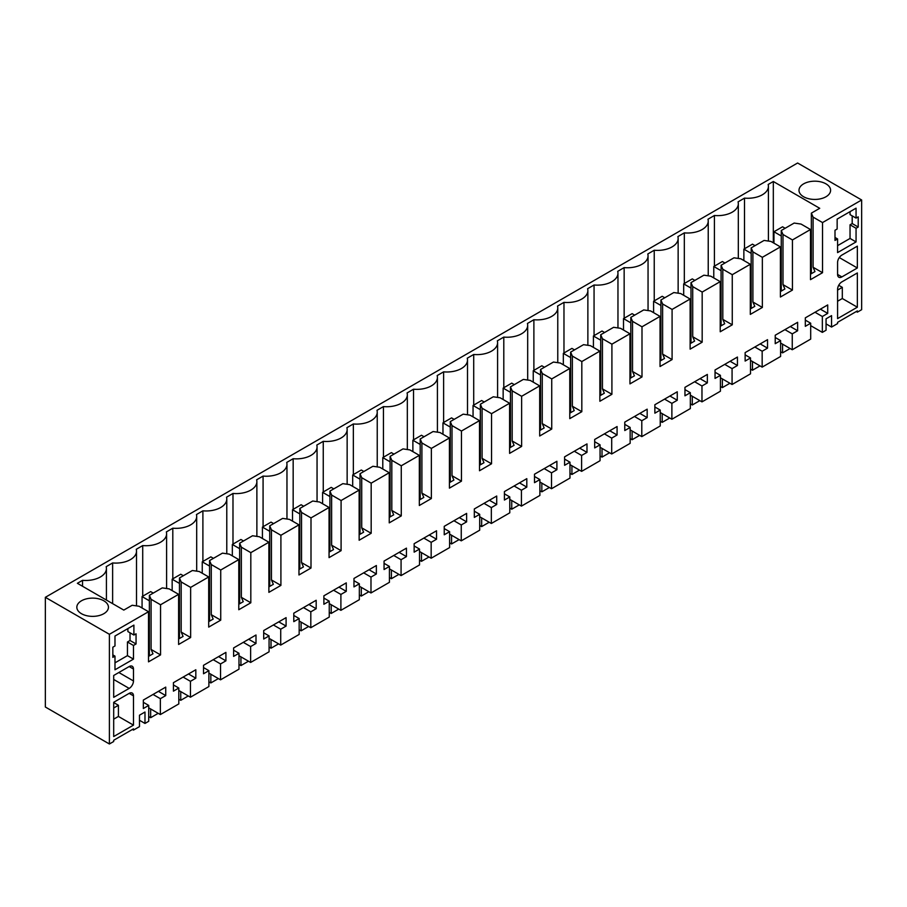 <?xml version="1.0" encoding="UTF-8"?>
<svg xmlns="http://www.w3.org/2000/svg" width="907" height="907" viewBox="0 0 907 907"><rect width="100%" height="100%" fill="white"/><g stroke="black" fill="none" stroke-linecap="round" stroke-linejoin="round"><path stroke-width="1.36" d="M109.396 743.989L113.692 741.507L113.692 740.271L133.476 728.854L133.476 730.09L139.485 726.62L139.485 715.204L144.984 712.029L144.984 723.446L148.714 721.292L148.714 705.408L143.34 708.514L143.34 700.057L165.732 687.121L165.732 695.59L160.358 698.685L160.358 714.569L178.804 703.923L178.804 688.039L173.43 691.145L173.43 682.676L195.821 669.751L195.821 678.209L190.447 681.316L190.447 697.2L208.893 686.554L208.893 670.67L203.519 673.765L203.519 665.307L225.911 652.382L225.911 660.84L220.537 663.947L220.537 679.831L238.983 669.173L238.983 653.289L233.609 656.396L233.609 647.938L256.001 635.002L256.001 643.471L250.627 646.566L250.627 662.45L269.073 651.804L269.073 635.92L263.699 639.027L263.699 630.558L286.09 617.633L286.09 626.091L280.716 629.197L280.716 645.081L299.163 634.435L299.163 618.551L293.789 621.646L293.789 613.189L316.18 600.264L316.18 608.722L310.806 611.828L310.806 627.712L329.252 617.066L329.252 601.182L323.878 604.277L323.878 595.82L346.27 582.884L346.27 591.353L340.896 594.448L340.896 610.332L359.342 599.686L359.342 583.802L353.968 586.908L353.968 578.451L376.36 565.514L376.36 573.984L370.986 577.079L370.986 592.963L380.214 587.645L389.432 582.317L389.432 566.433L384.058 569.539L384.058 561.07L406.449 548.145L406.449 556.603L401.075 559.71L401.075 575.594L419.522 564.948L419.522 549.064L414.148 552.159L414.148 543.701L436.539 530.776L436.539 539.234L431.165 542.341L431.165 558.224L440.394 552.896L449.611 547.567L449.611 531.683L444.237 534.79L444.237 526.332L466.629 513.396L466.629 521.865L461.255 524.96L461.255 540.844L470.484 535.527L479.701 530.198L479.701 514.314L474.327 517.421L474.327 508.952L496.719 496.027L496.719 504.485L491.345 507.591L491.345 523.475L509.791 512.829L509.791 496.945L504.417 500.04L504.417 491.583L526.808 478.658L526.808 487.116L521.434 490.222L521.434 506.106L530.663 500.777L539.88 495.449L539.88 479.576L534.506 482.671L534.506 474.214L556.898 461.278L556.898 469.747L551.524 472.842L551.524 488.726L569.97 478.08L569.97 462.196L564.596 465.302L564.596 456.845L586.988 443.908L586.988 452.378L581.614 455.473L581.614 471.357L590.842 466.039L600.06 460.711L600.06 444.827L594.686 447.933L594.686 439.464L617.077 426.539L617.077 434.997L611.703 438.104L611.703 453.988L630.15 443.342L630.15 427.458L624.776 430.553L624.776 422.095L647.167 409.17L647.167 417.628L641.793 420.735L641.793 436.618L651.022 431.29L660.239 425.961L660.239 410.077L654.865 413.184L654.865 404.726L677.257 391.79L677.257 400.259L671.883 403.354L671.883 419.238L690.329 408.592L690.329 392.708L684.955 395.815L684.955 387.346L707.347 374.421L707.347 382.879L701.973 385.985L701.973 401.869L720.419 391.223L720.419 375.339L715.045 378.434L715.045 369.977L737.436 357.052L737.436 365.51L732.074 368.616L732.074 384.5L750.508 373.843L750.508 357.959L745.135 361.065L745.135 352.608L767.526 339.672L767.526 348.141L762.163 351.236L762.163 367.12L780.598 356.474L780.598 340.59L775.224 343.696L775.224 335.227L797.627 322.302L797.627 330.76L792.253 333.867L792.253 349.751L810.688 339.105L810.688 323.221L805.314 326.327L805.314 317.858L827.717 304.933L827.717 313.391L822.343 316.498L822.343 332.381L826.062 330.227L826.062 318.81L831.56 315.636L831.56 327.053L837.58 323.584L837.58 322.336L857.353 310.92L857.353 312.167L861.65 309.684L861.65 199.982L797.604 163.011L45.35 597.316L45.35 707.018L109.396 743.989L109.396 634.299L45.35 597.316M109.396 634.299L148.521 611.715L139.054 606.25L132.184 605.264L123.794 610.094L77.378 583.292L82.537 580.321A20.668 11.938 0 0 0 106.425 568.53A20.668 11.938 0 0 0 106.176 566.671L112.627 562.941A20.668 11.938 0 0 0 136.515 551.161A20.668 11.938 0 0 0 136.265 549.302L142.716 545.572A20.668 11.938 0 0 0 166.605 533.781A20.668 11.938 0 0 0 166.355 531.921L172.806 528.203A20.668 11.938 0 0 0 196.694 516.412A20.668 11.938 0 0 0 196.445 514.552L202.896 510.822A20.668 11.938 0 0 0 226.784 499.043A20.668 11.938 0 0 0 226.535 497.183L232.986 493.453A20.668 11.938 0 0 0 256.874 481.662A20.668 11.938 0 0 0 256.624 479.803L263.075 476.084A20.668 11.938 0 0 0 286.963 464.293A20.668 11.938 0 0 0 286.714 462.434L293.165 458.715A20.668 11.938 0 0 0 317.053 446.924A20.668 11.938 0 0 0 316.804 445.065L323.255 441.335A20.668 11.938 0 0 0 347.143 429.555A20.668 11.938 0 0 0 346.893 427.685L353.345 423.966A20.668 11.938 0 0 0 377.233 412.175A20.668 11.938 0 0 0 376.983 410.315L383.434 406.597A20.668 11.938 0 0 0 407.322 394.806A20.668 11.938 0 0 0 407.073 392.946L413.524 389.216A20.668 11.938 0 0 0 437.412 377.437A20.668 11.938 0 0 0 437.163 375.577L443.614 371.847A20.668 11.938 0 0 0 467.502 360.056A20.668 11.938 0 0 0 467.252 358.197L473.703 354.478A20.668 11.938 0 0 0 497.592 342.687A20.668 11.938 0 0 0 497.342 340.828L503.793 337.098A20.668 11.938 0 0 0 527.681 325.318A20.668 11.938 0 0 0 527.432 323.459L533.883 319.729A20.668 11.938 0 0 0 557.771 307.949A20.668 11.938 0 0 0 557.522 306.078L563.973 302.36A20.668 11.938 0 0 0 587.872 290.569A20.668 11.938 0 0 0 587.611 288.709L594.062 284.991A20.668 11.938 0 0 0 617.962 273.2A20.668 11.938 0 0 0 617.701 271.34L624.152 267.61A20.668 11.938 0 0 0 648.052 255.831A20.668 11.938 0 0 0 647.791 253.971L654.242 250.241A20.668 11.938 0 0 0 678.141 238.45A20.668 11.938 0 0 0 677.88 236.591L684.332 232.872A20.668 11.938 0 0 0 708.231 221.081A20.668 11.938 0 0 0 707.97 219.222L714.421 215.492A20.668 11.938 0 0 0 738.321 203.712A20.668 11.938 0 0 0 738.06 201.853L744.511 198.123A20.668 11.938 0 0 0 768.41 186.343A20.668 11.938 0 0 0 768.15 184.472L773.32 181.502L773.32 242.793M861.65 199.982L822.536 222.566L813.08 217.113L811.357 213.145L819.735 208.304L773.32 181.502M825.971 196.762A15.804 9.127 0 0 0 830.597 190.311A15.804 9.127 0 0 0 820.846 181.876A15.804 9.127 0 0 0 803.625 183.86A15.804 9.127 0 0 0 798.988 190.311A15.804 9.127 0 0 0 808.749 198.735A15.804 9.127 0 0 0 825.971 196.762M81.46 600.797A15.804 9.127 0 0 0 76.834 607.248A15.804 9.127 0 0 0 86.584 615.672A15.804 9.127 0 0 0 103.806 613.699A15.804 9.127 0 0 0 108.443 607.248A15.804 9.127 0 0 0 98.682 598.813A15.804 9.127 0 0 0 81.46 600.797M822.536 222.566L822.536 272.701L810.495 279.651L810.495 229.516L792.446 239.947L792.446 290.081L780.405 297.02L780.405 246.897L762.356 257.316L762.356 307.45L750.316 314.4L750.316 264.266L732.266 274.685L732.266 324.819L720.226 331.769L720.226 281.635L702.177 292.065L702.177 342.188L690.136 349.138L690.136 299.015L672.087 309.434L672.087 359.569L660.047 366.519L660.047 316.384L641.997 326.803L641.997 376.938L629.957 383.888L629.957 333.753L611.908 344.172L611.908 394.307L599.867 401.257L599.867 351.122L581.818 361.553L581.818 411.687L569.777 418.626L569.777 368.503L551.728 378.922L551.728 429.056L539.688 436.006L539.688 385.872L521.627 396.291L521.627 446.425L509.598 453.375L509.598 403.241L491.537 413.671L491.537 463.794L479.508 470.744L479.508 420.621L461.448 431.04L461.448 481.175L449.418 488.125L449.418 437.99L431.358 448.409L431.358 498.544L419.329 505.494L419.329 455.359L401.268 465.779L401.268 515.913L389.239 522.863L389.239 472.728L371.178 483.159L371.178 533.293L359.149 540.232L359.149 490.109L341.089 500.528L341.089 550.662L329.06 557.612L329.06 507.478L310.999 517.897L310.999 568.031L298.97 574.981L298.97 524.847L289.934 530.062L280.909 535.277L280.909 585.4L268.88 592.35L268.88 542.227L259.844 547.431L250.82 552.646L250.82 602.781L238.79 609.731L238.79 559.596L220.73 570.015L220.73 620.15L208.701 627.1L208.701 576.965L199.665 582.181L190.64 587.396L190.64 637.519L178.611 644.469L178.611 594.334L169.575 599.55L160.55 604.765L160.55 654.899L148.521 661.849L148.521 611.715M856.061 228.281L858.215 227.033L858.215 216.864L856.061 218.099L856.061 208.179L837.15 219.097L837.15 229.029L834.996 230.265L834.996 240.446L837.58 238.949L837.58 252.6L856.061 241.931L856.061 228.281L850.04 224.8L852.195 223.564L852.195 215.866M133.476 659.117L114.985 669.785L114.985 656.135L112.842 657.371L112.842 647.201L114.985 645.965L114.985 636.034L133.896 625.116L133.896 635.036L136.05 633.8L136.05 643.97L133.476 645.467L133.476 659.117L127.456 655.636L127.456 641.986L133.476 645.467M133.476 680.953L133.476 669.037A6.077 3.515 120 0 0 132.207 666.26A6.077 3.515 120 0 0 129.168 666.554L113.692 675.488L113.692 697.336L129.168 688.402A6.077 3.515 120 0 0 133.476 680.953L118.851 672.518M857.353 307.201L857.353 272.95L841.877 281.884A6.077 3.515 120 0 0 837.58 289.333L837.58 318.618L857.353 307.201L842.308 298.516L842.308 287.349L838.737 285.286M857.353 267.984L857.353 246.148L841.877 255.082A6.077 3.515 120 0 0 837.58 262.531L837.58 274.436A6.077 3.515 120 0 0 838.839 277.225A6.077 3.515 120 0 0 841.877 276.918L857.353 267.984L839.292 257.565M133.476 725.135L133.476 695.839A6.077 3.515 120 0 0 132.207 693.061A6.077 3.515 120 0 0 129.168 693.367L113.692 702.301L113.692 736.541L133.476 725.135L118.42 716.439L118.42 705.272L113.692 702.551M857.353 312.167L856.276 311.543M133.476 730.09L132.399 729.477M831.56 327.053L826.062 323.878M112.627 562.941L112.627 603.643M142.716 545.572L142.716 596.205M172.806 528.203L172.806 578.825M202.896 510.822L202.896 561.456M232.986 493.453L232.986 544.087M263.075 476.084L263.075 526.706M293.165 458.715L293.165 509.337M323.255 441.335L323.255 491.968M353.345 423.966L353.345 474.599M383.434 406.597L383.434 457.219M413.524 389.216L413.524 439.85M443.614 371.847L443.614 422.481M473.703 354.478L473.703 405.1M503.793 337.098L503.793 387.731M533.883 319.729L533.883 370.362M563.973 302.36L563.973 352.982M594.062 284.991L594.062 335.613M624.152 267.61L624.152 318.244M654.242 250.241L654.242 300.875M684.332 232.872L684.332 283.494M714.421 215.492L714.421 266.125M744.511 198.123L744.511 248.756M811.357 213.145L811.357 273.687M813.08 217.113L813.08 267.248L814.962 271.601L810.495 274.186M822.536 272.701L813.08 267.248M82.537 580.321L82.537 586.273M160.358 714.569L148.714 707.845M178.804 688.039L173.43 684.932M195.821 678.209L188.497 673.98M190.447 681.316L183.123 677.087M190.447 697.2L178.804 690.476M208.893 670.67L203.519 667.563M225.911 660.84L218.587 656.611M220.537 663.947L213.213 659.706M220.537 679.831L208.893 673.096M238.983 653.289L233.609 650.194M256.001 643.471L248.677 639.242M250.627 646.566L243.303 642.337M250.627 662.45L238.983 655.727M269.073 635.92L263.699 632.814M286.09 626.091L278.766 621.862M280.716 629.197L273.392 624.968M280.716 645.081L269.073 638.358M299.163 618.551L293.789 615.445M316.18 608.722L308.856 604.493M310.806 611.828L303.482 607.599M310.806 627.712L299.163 620.989M329.252 601.182L323.878 598.076M346.27 591.353L338.946 587.124M340.896 594.448L333.572 590.219M340.896 610.332L329.252 603.609M359.342 583.802L353.968 580.707M376.36 573.984L369.036 569.743M370.986 577.079L363.662 572.85M370.986 592.963L359.342 586.239M389.432 566.433L384.058 563.326M406.449 556.603L399.125 552.374M401.075 559.71L393.751 555.481M401.075 575.594L389.432 568.87M419.522 549.064L414.148 545.957M436.539 539.234L429.215 535.005M431.165 542.341L423.841 538.1M431.165 558.224L419.522 551.49M449.611 531.683L444.237 528.588M466.629 521.865L459.305 517.625M461.255 524.96L453.931 520.731M461.255 540.844L449.611 534.121M479.701 514.314L474.327 511.208M496.719 504.485L489.395 500.256M491.345 507.591L484.021 503.362M491.345 523.475L479.701 516.752M509.791 496.945L504.417 493.839M526.808 487.116L519.484 482.887M521.434 490.222L514.11 485.993M521.434 506.106L509.791 499.383M539.88 479.576L534.506 476.47M556.898 469.747L549.574 465.518M551.524 472.842L544.2 468.613M551.524 488.726L539.88 482.002M569.97 462.196L564.596 459.101M586.988 452.378L579.664 448.137M581.614 455.473L574.29 451.244M581.614 471.357L569.97 464.633M600.06 444.827L594.686 441.72M617.077 434.997L609.753 430.768M611.703 438.104L604.379 433.875M611.703 453.988L600.06 447.264M630.15 427.458L624.776 424.351M647.167 417.628L639.843 413.399M641.793 420.735L634.469 416.494M641.793 436.618L630.15 429.884M660.239 410.077L654.865 406.982M677.257 400.259L669.933 396.019M671.883 403.354L664.559 399.125M671.883 419.238L660.239 412.515M690.329 392.708L684.955 389.602M707.347 382.879L700.023 378.65M701.973 385.985L694.649 381.756M701.973 401.869L690.329 395.146M720.419 375.339L715.045 372.233M737.436 365.51L730.112 361.281M732.074 368.616L724.738 364.387M732.074 384.5L720.419 377.777M750.508 357.959L745.135 354.864M767.526 348.141L760.202 343.912M762.163 351.236L754.828 347.007M762.163 367.12L750.508 360.396M780.598 340.59L775.224 337.495M797.627 330.76L790.292 326.531M792.253 333.867L784.918 329.638M792.253 349.751L780.598 343.027M810.688 323.221L805.314 320.114M827.717 313.391L820.382 309.162M822.343 316.498L815.008 312.269M822.343 332.381L810.688 325.658M810.495 229.516L801.04 224.063L794.158 223.065L781.267 230.514L781.267 291.068M792.446 239.947L782.99 234.482L781.267 230.514M782.99 234.482L782.99 284.617L784.872 288.982L780.405 291.555M792.446 290.081L782.99 284.617M780.405 246.897L770.95 241.432L764.068 240.434L751.177 247.883L751.177 308.437M762.356 257.316L752.901 251.851L751.177 247.883M752.901 251.851L752.901 301.986L754.783 306.351L750.316 308.936M762.356 307.45L752.901 301.986M750.316 264.266L740.86 258.801L733.978 257.815L721.088 265.252L721.088 325.806M732.266 274.685L722.811 269.232L721.088 265.252M722.811 269.232L722.811 319.366L724.693 323.72L720.226 326.305M732.266 324.819L722.811 319.366M720.226 281.635L710.771 276.182L703.889 275.184L690.998 282.633L690.998 343.175M702.177 292.065L692.721 286.601L690.998 282.633M692.721 286.601L692.721 336.735L694.603 341.1L690.136 343.674M702.177 342.188L692.721 336.735M690.136 299.015L680.681 293.551L673.799 292.553L660.908 300.002L660.908 360.555M672.087 309.434L662.62 303.97L660.908 300.002M662.62 303.97L662.62 354.104L664.514 358.469L660.047 361.043M672.087 359.569L662.62 354.104M660.047 316.384L650.591 310.92L643.709 309.933L630.818 317.371L630.818 377.924M641.997 326.803L632.53 321.35L630.818 317.371M632.53 321.35L632.53 371.473L634.424 375.838L629.957 378.423M641.997 376.938L632.53 371.473M629.957 333.753L620.501 328.3L613.62 327.302L600.729 334.751L600.729 395.293M611.908 344.172L602.441 338.719L600.729 334.751M602.441 338.719L602.441 388.854L604.334 393.219L599.867 395.792M611.908 394.307L602.441 388.854M599.867 351.122L590.412 345.669L583.53 344.671L570.639 352.12L570.639 412.674M581.818 361.553L572.351 356.088L570.639 352.12M572.351 356.088L572.351 406.223L574.244 410.588L569.777 413.161M581.818 411.687L572.351 406.223M569.777 368.503L560.322 363.038L553.44 362.052L540.549 369.489L540.549 430.043M551.728 378.922L542.261 373.457L540.549 369.489M542.261 373.457L542.261 423.592L544.155 427.957L539.688 430.542M551.728 429.056L542.261 423.592M539.688 385.872L530.232 380.407L523.35 379.421L510.46 386.87L510.46 447.412M521.627 396.291L512.172 390.838L510.46 386.87M512.172 390.838L512.172 440.972L514.065 445.326L509.598 447.911M521.627 446.425L512.172 440.972M509.598 403.241L500.142 397.788L493.261 396.79L480.37 404.239L480.37 464.781M491.537 413.671L482.082 408.207L480.37 404.239M482.082 408.207L482.082 458.341L483.975 462.706L479.508 465.28M491.537 463.794L482.082 458.341M479.508 420.621L470.053 415.157L463.171 414.159L450.28 421.608L450.28 482.161M461.448 431.04L451.992 425.576L450.28 421.608M451.992 425.576L451.992 475.71L453.885 480.075L449.418 482.66M461.448 481.175L451.992 475.71M449.418 437.99L439.963 432.526L433.081 431.539L420.19 438.977L420.19 499.53M431.358 448.409L421.902 442.956L420.19 438.977M421.902 442.956L421.902 493.079L423.796 497.444L419.329 500.029M431.358 498.544L421.902 493.079M419.329 455.359L409.873 449.906L402.991 448.908L390.101 456.357L390.101 516.899M401.268 465.779L391.813 460.325L390.101 456.357M391.813 460.325L391.813 510.46L393.706 514.825L389.239 517.398M401.268 515.913L391.813 510.46M389.239 472.728L379.784 467.275L372.902 466.277L360.011 473.726L360.011 534.28M371.178 483.159L361.723 477.694L360.011 473.726M361.723 477.694L361.723 527.829L363.616 532.194L359.149 534.767M371.178 533.293L361.723 527.829M359.149 490.109L349.694 484.644L342.812 483.658L329.921 491.095L329.921 551.649M341.089 500.528L331.633 495.063L329.921 491.095M331.633 495.063L331.633 545.198L333.527 549.563L329.06 552.148M341.089 550.662L331.633 545.198M329.06 507.478L319.604 502.013L312.722 501.027L299.82 508.476L299.82 569.018M310.999 517.897L301.543 512.444L299.82 508.476M301.543 512.444L301.543 562.578L303.437 566.932L298.97 569.517M310.999 568.031L301.543 562.578M298.97 524.847L289.514 519.394L282.633 518.396L269.73 525.845L269.73 586.387M280.909 535.277L271.454 529.813L269.73 525.845M271.454 529.813L271.454 579.947L273.347 584.312L268.88 586.886M280.909 585.4L271.454 579.947M268.88 542.227L259.425 536.763L252.543 535.765L239.641 543.214L239.641 603.767M250.82 552.646L241.364 547.182L239.641 543.214M241.364 547.182L241.364 597.316L243.257 601.681L238.79 604.266M250.82 602.781L241.364 597.316M238.79 559.596L229.324 554.132L222.453 553.145L209.551 560.583L209.551 621.136M220.73 570.015L211.274 564.562L209.551 560.583M211.274 564.562L211.274 614.685L213.168 619.05L208.701 621.635M220.73 620.15L211.274 614.685M208.701 576.965L199.234 571.512L192.363 570.514L179.461 577.963L179.461 638.505M190.64 587.396L181.185 581.931L179.461 577.963M181.185 581.931L181.185 632.066L183.078 636.431L178.611 639.004M190.64 637.519L181.185 632.066M178.611 594.334L169.144 588.881L162.274 587.883L149.372 595.332L151.095 599.3L151.095 649.435L152.988 653.8L148.521 656.373M160.55 604.765L151.095 599.3M160.55 654.899L151.095 649.435M144.984 723.446L139.485 720.271M148.714 705.408L143.34 702.313M165.732 695.59L158.408 691.349M160.358 698.685L153.034 694.456M856.061 241.931L850.04 238.45L850.04 224.8M837.58 245.65L850.04 238.45M837.58 238.949L834.996 237.464M856.061 218.099L850.04 214.63L850.04 211.648M858.215 227.033L852.195 223.564M136.05 643.97L130.03 640.501L127.456 641.986M114.985 662.836L127.456 655.636M114.985 656.135L112.842 654.899M133.896 635.036L127.887 631.567L127.887 628.585M130.03 632.803L130.03 640.501M837.58 301.249L842.308 298.516M113.692 719.172L118.42 716.439M149.372 595.332L149.372 655.886M837.58 290.081L842.308 287.349M113.692 708.004L118.42 705.272M780.405 279.9L781.267 280.399M750.316 297.269L751.177 297.768M660.047 349.388L660.908 349.887M178.611 627.349L179.461 627.848M268.88 575.231L269.73 575.73M238.79 592.6L239.641 593.099M208.701 609.98L209.551 610.468M629.957 366.768L630.818 367.256M298.97 557.862L299.82 558.349M449.418 470.994L450.28 471.493M479.508 453.625L480.37 454.124M509.598 436.256L510.46 436.743M419.329 488.374L420.19 488.862M329.06 540.481L329.921 540.98M599.867 384.137L600.729 384.636M359.149 523.112L360.011 523.611M569.777 401.506L570.639 402.005M720.226 314.65L721.088 315.137M690.136 332.019L690.998 332.518M539.688 418.875L540.549 419.374M148.521 644.718L149.372 645.217M389.239 505.743L390.101 506.242M148.521 641L149.372 641.498M178.611 623.631L179.461 624.118M208.701 606.25L209.551 606.749M238.79 588.881L239.641 589.38M268.88 571.512L269.73 572M298.97 554.132L299.82 554.63M329.06 536.763L329.921 537.261M359.149 519.394L360.011 519.892M389.239 502.013L390.101 502.512M419.329 484.644L420.19 485.143M449.418 467.275L450.28 467.774M479.508 449.906L480.37 450.394M509.598 432.526L510.46 433.024M539.688 415.157L540.549 415.655M569.777 397.788L570.639 398.286M599.867 380.407L600.729 380.906M629.957 363.038L630.818 363.537M660.047 345.669L660.908 346.168M690.136 328.3L690.998 328.788M720.226 310.92L721.088 311.418M750.316 293.551L751.177 294.049M780.405 276.182L781.267 276.669M781.267 235.979L773.954 231.75L773.954 243.167M785.133 228.281L782.56 226.795L773.954 231.75M780.598 351.735L782.56 352.868L790.099 348.515M782.56 344.161L782.56 352.868M751.177 253.348L743.865 249.13L743.865 260.547M755.043 245.65L752.47 244.164L743.865 249.13M750.508 369.115L752.47 370.237L760.009 365.884M752.47 361.53L752.47 370.237M721.088 270.717L713.775 266.499L713.775 277.916M724.954 263.019L722.38 261.533L713.775 266.499M720.419 386.484L722.38 387.606L729.92 383.253M722.38 378.899L722.38 387.606M690.998 288.086L683.685 283.868L683.685 295.285M694.864 280.399L692.29 278.903L683.685 283.868M690.329 403.853L692.29 404.987L699.83 400.633M692.29 396.268L692.29 404.987M660.908 305.466L653.596 301.249L653.596 312.654M664.774 297.768L662.201 296.283L653.596 301.249M660.239 421.222L662.201 422.356L669.74 418.002M662.201 413.649L662.201 422.356M630.818 322.835L623.506 318.618L623.506 330.035M634.685 315.137L632.111 313.652L623.506 318.618M630.15 438.603L632.111 439.725L639.65 435.371M632.111 431.018L632.111 439.725M600.729 340.204L593.416 335.987L593.416 347.404M604.595 332.518L602.021 331.021L593.416 335.987M600.06 455.972L602.021 457.105L609.561 452.74M602.021 448.387L602.021 457.105M570.639 357.585L563.326 353.356L563.326 364.773M574.505 349.887L571.92 348.401L563.326 353.356M569.97 473.341L571.92 474.474L579.471 470.121M571.92 465.767L571.92 474.474M540.549 374.954L533.237 370.736L533.237 382.153M544.415 367.256L541.83 365.77L533.237 370.736M539.88 490.721L541.83 491.843L549.381 487.49M541.83 483.136L541.83 491.843M510.46 392.323L503.147 388.105L503.147 399.522M514.326 384.636L511.741 383.139L503.147 388.105M509.791 508.09L511.741 509.212L519.292 504.859M511.741 500.505L511.741 509.212M480.37 409.692L473.057 405.474L473.057 416.891M484.236 402.005L481.651 400.509L473.057 405.474M479.701 525.459L481.651 526.593L489.202 522.239M481.651 517.874L481.651 526.593M450.28 427.072L442.967 422.855L442.967 434.26M454.146 419.374L451.561 417.889L442.967 422.855M449.611 542.828L451.561 543.962L459.112 539.608M451.561 535.255L451.561 543.962M420.19 444.441L412.878 440.224L412.878 451.641M424.057 436.743L421.472 435.258L412.878 440.224M419.522 560.209L421.472 561.331L429.022 556.977M421.472 552.624L421.472 561.331M390.101 461.81L382.788 457.593L382.788 469.01M393.967 454.124L391.382 452.627L382.788 457.593M389.432 577.578L391.382 578.711L398.933 574.346M391.382 569.993L391.382 578.711M360.011 479.191L352.698 474.962L352.698 486.379M363.877 471.493L361.292 470.007L352.698 474.962M359.342 594.947L361.292 596.08L368.843 591.727M361.292 587.373L361.292 596.08M329.921 496.56L322.609 492.342L322.609 503.759M333.787 488.862L331.202 487.376L322.609 492.342M329.252 612.327L331.202 613.449L338.753 609.096M331.202 604.742L331.202 613.449M299.82 513.929L292.519 509.711L292.519 521.128M303.698 506.242L301.113 504.745L292.519 509.711M299.163 629.696L301.113 630.818L308.663 626.465M301.113 622.111L301.113 630.818M269.73 531.298L262.429 527.08L262.429 538.497M273.608 523.611L271.023 522.126L262.429 527.08M269.073 647.065L271.023 648.199L278.574 643.845M271.023 639.48L271.023 648.199M239.641 548.678L232.339 544.461L232.339 555.866M243.518 540.98L240.933 539.495L232.339 544.461M238.983 664.434L240.933 665.568L248.484 661.214M240.933 656.861L240.933 665.568M209.551 566.047L202.25 561.83L202.25 573.247M213.428 558.349L210.843 556.864L202.25 561.83M208.893 681.815L210.843 682.937L218.383 678.583M210.843 674.23L210.843 682.937M179.461 583.416L172.16 579.199L172.16 590.616M183.339 575.73L180.754 574.233L172.16 579.199M178.804 699.184L180.754 700.317L188.293 695.952M180.754 691.599L180.754 700.317M149.372 600.797L142.07 596.568L142.07 607.985M153.249 593.099L150.664 591.613L142.07 596.568M148.714 716.553L150.664 717.686L158.203 713.333M150.664 708.979L150.664 717.686M133.476 669.037L129.168 666.554M129.168 688.402L113.692 679.468M841.877 276.918L837.58 274.436M133.476 695.839L129.168 693.367M136.515 605.887L136.515 551.161M166.605 588.507L166.605 533.781M196.694 571.138L196.694 516.412M226.784 553.769L226.784 499.043M256.874 536.4L256.874 481.662M286.963 519.019L286.963 464.293M317.053 501.65L317.053 446.924M347.143 484.281L347.143 429.555M377.233 466.901L377.233 412.175M407.322 449.532L407.322 394.806M437.412 432.163L437.412 377.437M467.502 414.794L467.502 360.056M497.592 397.413L497.592 342.687M527.681 380.044L527.681 325.318M557.771 362.675L557.771 307.949M587.872 345.295L587.872 290.569M617.962 327.926L617.962 273.2M648.052 310.557L648.052 255.831M678.141 293.188L678.141 238.45M708.231 275.807L708.231 221.081M738.321 258.438L738.321 203.712M768.41 241.069L768.41 186.343M106.425 600.071L106.425 568.53"/></g></svg>
